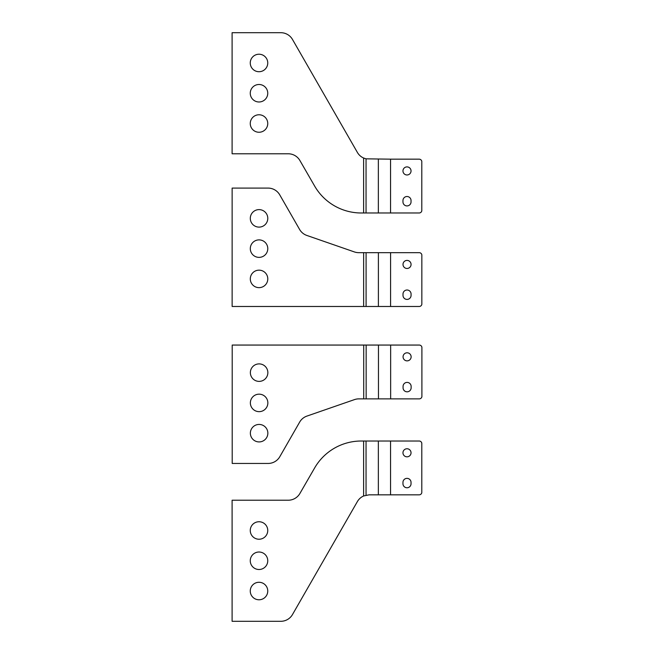<?xml version="1.0" encoding="UTF-8"?>
<svg xmlns="http://www.w3.org/2000/svg" width="654" height="654" viewBox="0 0 654 654"><rect width="100%" height="100%" fill="white"/><g stroke="black" fill="none" stroke-linecap="round" stroke-linejoin="round"><path stroke-width="0.98" d="M421.797 210.825A2.69 2.69 -90 0 1 419.149 212.983L390.552 212.983L390.552 159.167L419.14 159.167A2.69 2.69 -90 0 1 421.797 161.317L421.797 210.825M411.039 200.549A4.038 4.038 90 0 0 407.001 196.511A4.038 4.038 90 0 0 402.962 200.541L402.962 201.89A4.038 4.038 90 0 0 407.009 205.92A4.038 4.038 90 0 0 411.039 201.873L411.039 200.549M411.039 170.939A4.038 4.038 0 0 0 407.001 166.901A4.038 4.038 0 0 0 402.962 170.939A4.038 4.038 0 0 0 407.001 174.97A4.038 4.038 0 0 0 411.039 170.939M390.552 159.167L366.052 158.832L366.052 212.983L390.552 212.983M366.052 212.983L361.114 212.983A53.816 53.816 -90 0 1 314.648 186.071L299.892 160.508A13.456 13.456 90 0 0 288.242 153.78L232.105 153.78L232.105 32.7L280.819 32.7A13.456 13.456 90 0 1 280.86 32.7A13.456 13.456 -90 0 1 292.485 39.453L357.378 152.415A13.456 13.456 90 0 0 363.616 158.023L366.052 158.832M267.756 123.516A8.747 8.747 0 0 0 259.009 114.769A8.747 8.747 0 0 0 250.261 123.516A8.747 8.747 0 0 0 259.009 132.255A8.747 8.747 0 0 0 267.756 123.516M267.756 93.244A8.747 8.747 0 0 0 259.009 84.497A8.747 8.747 0 0 0 250.261 93.244A8.747 8.747 0 0 0 259.009 101.983A8.747 8.747 0 0 0 267.756 93.244M267.756 62.972A8.747 8.747 0 0 0 259.009 54.225A8.747 8.747 0 0 0 250.261 62.972A8.747 8.747 0 0 0 259.009 71.719A8.747 8.747 0 0 0 267.756 62.972M403.003 295.395A4.038 4.038 90 0 0 407.05 299.418A4.038 4.038 90 0 0 411.072 295.371L411.072 294.047A4.038 4.038 90 0 0 407.041 290.008A4.038 4.038 90 0 0 403.003 294.047L403.003 295.395M363.649 252.665L419.173 252.665A2.69 2.69 -90 0 1 421.838 254.823L421.838 304.331A2.69 2.69 -90 0 1 419.189 306.481L363.649 306.481L363.649 252.665L358.784 252.665A13.456 13.456 90 0 1 354.378 251.929L306.857 235.448A13.456 13.456 90 0 1 299.589 229.431L279.74 194.851A13.456 13.456 -90 0 0 268.115 188.09A13.456 13.456 90 0 0 268.075 188.09L232.137 188.09L232.137 306.481L363.649 306.481M411.072 264.437A4.038 4.038 0 0 0 407.033 260.406A4.038 4.038 0 0 0 403.003 264.437A4.038 4.038 0 0 0 407.033 268.475A4.038 4.038 0 0 0 411.072 264.437M267.788 278.906A8.747 8.747 0 0 0 259.049 270.159A8.747 8.747 0 0 0 250.302 278.906A8.747 8.747 0 0 0 259.049 287.646A8.747 8.747 0 0 0 267.788 278.906M267.788 248.634A8.747 8.747 0 0 0 259.049 239.887A8.747 8.747 0 0 0 250.302 248.634A8.747 8.747 0 0 0 259.049 257.374A8.747 8.747 0 0 0 267.788 248.634M267.788 218.362A8.747 8.747 0 0 0 259.049 209.615A8.747 8.747 0 0 0 250.302 218.362A8.747 8.747 0 0 0 259.049 227.11A8.747 8.747 0 0 0 267.788 218.362M232.203 463.449L268.14 463.457A13.456 13.456 90 0 0 268.181 463.449A13.456 13.456 -90 0 0 279.806 456.696L299.655 422.108A13.456 13.456 90 0 1 306.914 416.091L354.443 399.619A13.456 13.456 90 0 1 358.85 398.875L419.239 398.875A2.69 2.69 -90 0 0 421.895 396.716L421.895 347.217A2.69 2.69 -90 0 0 419.255 345.059L232.203 345.059L232.203 463.449M267.854 372.641A8.747 8.747 0 0 0 259.107 363.894A8.747 8.747 0 0 0 250.368 372.641A8.747 8.747 0 0 0 259.107 381.388A8.747 8.747 0 0 0 267.854 372.641M267.854 402.913A8.747 8.747 0 0 0 259.107 394.166A8.747 8.747 0 0 0 250.368 402.913A8.747 8.747 0 0 0 259.107 411.652A8.747 8.747 0 0 0 267.854 402.913M267.854 433.185A8.747 8.747 0 0 0 259.107 424.438A8.747 8.747 0 0 0 250.368 433.185A8.747 8.747 0 0 0 259.107 441.924A8.747 8.747 0 0 0 267.854 433.185M411.137 386.44A4.038 4.038 143.1 0 0 407.099 382.402A4.038 4.038 143.1 0 0 403.06 386.44L403.06 387.789A4.038 4.038 143.1 0 0 407.115 391.811A4.038 4.038 143.1 0 0 411.137 387.765L411.137 386.44M411.137 356.831A4.038 4.038 180 0 0 407.099 352.8A4.038 4.038 180 0 0 403.06 356.831A4.038 4.038 180 0 0 407.099 360.869A4.038 4.038 180 0 0 411.137 356.831M363.616 495.977L369.044 494.833L390.552 494.833L390.552 441.017L361.114 441.017A53.816 53.816 -90 0 0 314.648 467.929L299.892 493.492A13.456 13.456 90 0 1 288.242 500.22L232.105 500.22L232.105 621.3L280.819 621.3A13.456 13.456 90 0 0 280.86 621.3A13.456 13.456 -90 0 0 292.485 614.547L357.378 501.585A13.456 13.456 90 0 1 363.616 495.977L363.616 441.017M390.552 441.017L419.149 441.017A2.69 2.69 -90 0 1 421.797 443.175L421.797 492.683A2.69 2.69 -90 0 1 419.14 494.833L390.552 494.833M411.039 482.399A4.038 4.038 143.1 0 0 407.001 478.36A4.038 4.038 143.1 0 0 402.962 482.399L402.962 483.747A4.038 4.038 143.1 0 0 407.009 487.77A4.038 4.038 143.1 0 0 411.039 483.723L411.039 482.399M411.039 452.789A4.038 4.038 180 0 0 407.001 448.758A4.038 4.038 180 0 0 402.962 452.789A4.038 4.038 180 0 0 407.001 456.827A4.038 4.038 180 0 0 411.039 452.789M267.756 530.484A8.747 8.747 0 0 0 259.009 521.745A8.747 8.747 0 0 0 250.261 530.484A8.747 8.747 0 0 0 259.009 539.231A8.747 8.747 0 0 0 267.756 530.484M267.756 560.756A8.747 8.747 0 0 0 259.009 552.017A8.747 8.747 0 0 0 250.261 560.756A8.747 8.747 0 0 0 259.009 569.503A8.747 8.747 0 0 0 267.756 560.756M267.756 591.028A8.747 8.747 0 0 0 259.009 582.281A8.747 8.747 0 0 0 250.261 591.028A8.747 8.747 0 0 0 259.009 599.775A8.747 8.747 0 0 0 267.756 591.028M363.616 212.983L363.616 158.023M378.355 212.983L378.355 159.167M390.585 252.665L390.585 306.481M366.093 252.665L366.093 306.481M378.396 252.665L378.396 306.481M363.714 398.875L363.714 345.059M366.15 398.875L366.15 345.059M390.651 345.059L390.651 398.875M378.462 345.059L378.462 398.875M378.355 494.833L378.355 441.017M366.052 495.168L366.052 441.017"/></g></svg>
